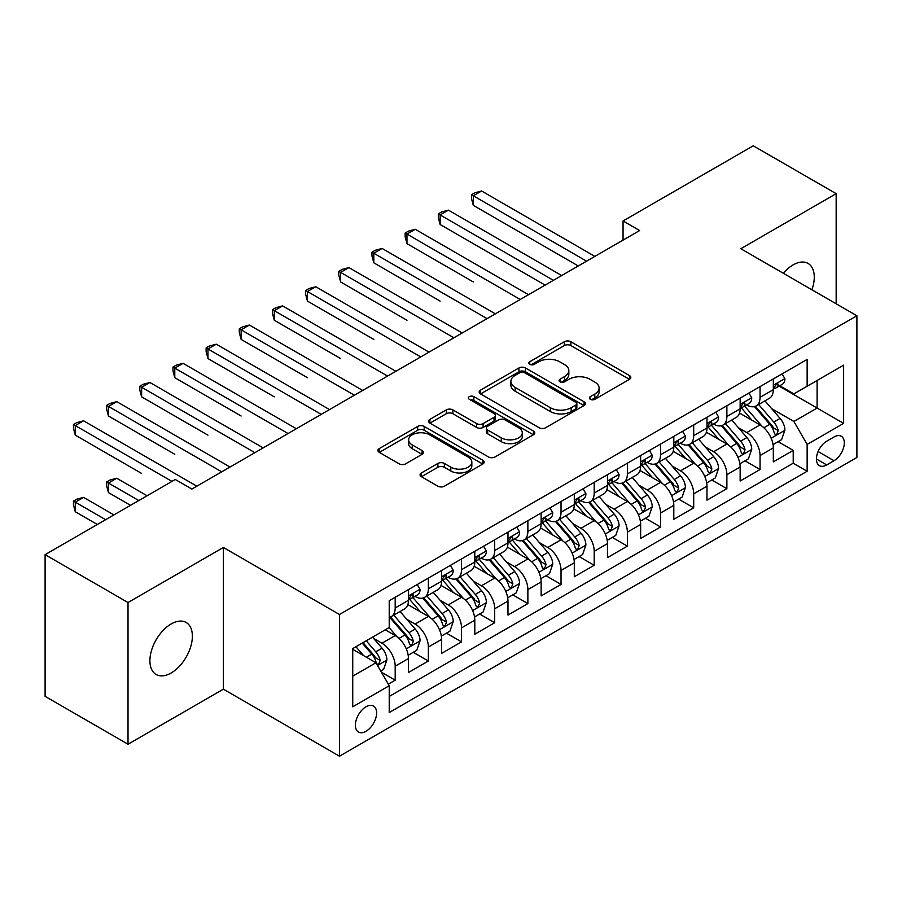 <?xml version="1.0" encoding="UTF-8"?>
<svg xmlns="http://www.w3.org/2000/svg" width="902" height="902" viewBox="0 0 902 902"><rect width="100%" height="100%" fill="white"/><g stroke="black" fill="none" stroke-linecap="round" stroke-linejoin="round"><path stroke-width="1.35" d="M590.314 399.304A3.225 1.86 0 0 0 594.88 399.304L629.472 379.336A4.6 2.661 0 0 0 630.814 377.453A4.6 2.661 0 0 0 629.472 375.57L570.865 341.734A4.6 2.661 0 0 0 564.359 341.734L529.767 361.713A3.225 1.86 0 0 0 528.82 363.021A3.225 1.86 0 0 0 529.767 364.34A3.225 1.86 0 0 0 534.322 364.34L538.798 361.758A14.736 8.501 0 0 1 559.635 361.758L564.517 364.577A14.736 8.501 0 0 1 568.835 370.587A14.736 8.501 0 0 1 564.517 376.608L560.041 379.19A3.225 1.86 0 0 0 559.093 380.509A3.225 1.86 0 0 0 560.041 381.817A3.225 1.86 0 0 0 564.596 381.817L569.072 379.235A14.736 8.501 0 0 1 589.908 379.235L594.79 382.053A14.736 8.501 0 0 1 599.108 388.074A14.736 8.501 0 0 1 594.79 394.084L590.314 396.666A3.225 1.86 0 0 0 589.378 397.985A3.225 1.86 0 0 0 590.314 399.304L590.314 396.666M171.143 672.993A30.025 17.33 120 0 0 190.75 646.542A30.025 17.33 120 0 0 186.15 622.481A30.025 17.33 120 0 0 171.143 623.97A30.025 17.33 120 0 0 151.525 650.421A30.025 17.33 120 0 0 156.125 674.482A30.025 17.33 120 0 0 171.143 672.993M811.913 289.779A30.025 17.33 120 0 0 808.057 263.429A30.025 17.33 120 0 0 793.05 264.917A30.025 17.33 120 0 0 783.308 273.272M366.009 731.308A15.007 8.67 120 0 0 375.807 718.082A15.007 8.67 120 0 0 373.507 706.052A15.007 8.67 120 0 0 366.009 706.796A15.007 8.67 120 0 0 356.2 720.021A15.007 8.67 120 0 0 358.5 732.052A15.007 8.67 120 0 0 366.009 731.308M421.426 472.941A4.6 2.661 0 0 0 420.084 474.813A4.6 2.661 0 0 0 421.426 476.696L437.865 486.189A4.6 2.661 0 0 0 444.382 486.189L482.795 464.011A4.6 2.661 0 0 0 484.148 462.128A4.6 2.661 0 0 0 482.795 460.245L424.199 426.42A4.6 2.661 0 0 0 417.682 426.42L379.268 448.598A4.6 2.661 0 0 0 377.915 450.481A4.6 2.661 0 0 0 379.268 452.353L399.124 463.82A4.6 2.661 0 0 0 405.641 463.82L422.08 454.326A4.6 2.661 0 0 0 423.433 452.454A4.6 2.661 0 0 0 422.08 450.572L412.225 444.889A12.312 7.115 0 0 1 408.629 439.86A12.312 7.115 0 0 1 416.228 433.287A12.312 7.115 0 0 1 429.645 434.832L468.228 457.1A12.312 7.115 0 0 1 471.836 462.128A12.312 7.115 0 0 1 464.237 468.702A12.312 7.115 0 0 1 450.808 467.157L444.382 463.448A4.6 2.661 0 0 0 437.865 463.448L421.426 472.941L421.426 476.696M223.38 547.469L128.016 602.525L45.1 554.651L45.1 696.355L128.016 744.229L223.38 689.173L339.468 756.203L339.468 614.487L223.38 547.469L223.38 689.173M836.165 303.782L836.165 193.671L740.813 248.726L856.9 315.756L339.468 614.487M836.165 193.671L753.249 145.797L623.057 220.967L623.057 240.112M45.1 554.651L175.281 479.481L191.867 489.064L639.642 230.54L623.057 220.967M539.125 427.728A4.6 2.661 0 0 0 545.631 427.728L584.056 405.55A4.6 2.661 0 0 0 585.398 403.668A4.6 2.661 0 0 0 584.056 401.796L525.449 367.96A4.6 2.661 0 0 0 518.932 367.96L480.518 390.138A4.6 2.661 0 0 0 479.176 392.02A4.6 2.661 0 0 0 480.518 393.903L539.125 427.728M470.573 400.003A3.225 1.86 0 0 1 473.843 400.454L473.843 396.621L533.42 431.021A4.6 2.661 0 0 1 534.773 432.904A4.6 2.661 0 0 1 533.42 434.787L495.006 456.964A4.6 2.661 0 0 1 488.501 456.964L429.893 423.128L429.893 419.374A4.6 2.661 0 0 0 428.54 421.245A4.6 2.661 0 0 0 429.893 423.128M429.893 419.374L446.332 409.88A4.6 2.661 0 0 1 452.849 409.88L476.617 423.602A4.6 2.661 0 0 0 483.122 423.602L494.025 417.299A4.6 2.661 0 0 0 495.378 415.416A4.6 2.661 0 0 0 494.025 413.544L469.288 399.259A3.225 1.86 0 0 1 468.341 397.94A3.225 1.86 0 0 1 470.337 396.226A3.225 1.86 0 0 1 473.843 396.621M388.311 684.144L395.189 680.176L381.433 672.227M373.597 638.402L381.929 643.216A18.762 10.835 60 0 1 395.189 666.195L408.459 658.539L408.459 672.52L428.36 661.019L413.274 652.315M406.768 619.257L415.1 624.06A18.762 10.835 60 0 1 428.36 647.05L441.63 639.383L441.63 653.364L461.531 641.874L446.434 633.159M439.939 600.112L448.26 604.915A18.762 10.835 60 0 1 461.531 627.893L474.802 620.238L474.802 634.219L494.702 622.73L479.605 614.014M473.099 580.956L481.431 585.77A18.762 10.835 60 0 1 494.702 608.749L507.973 601.082L507.973 615.063L527.873 603.573L512.776 594.858M506.27 561.811L514.602 566.614A18.762 10.835 60 0 1 527.873 589.592L541.132 581.937L541.132 595.918L561.033 584.428L545.947 575.713M539.441 542.654L547.773 547.469A18.762 10.835 60 0 1 561.033 570.447L574.303 562.792L574.303 576.761L594.204 565.272L579.118 556.568M572.612 523.51L580.933 528.313A18.762 10.835 60 0 1 594.204 551.302L607.474 543.635L607.474 557.616L627.375 546.127L612.278 537.412M605.783 504.365L614.104 509.168A18.762 10.835 60 0 1 627.375 532.146L640.645 524.49L640.645 538.471L660.546 526.982L645.449 518.267M638.943 485.208L647.275 490.023A18.762 10.835 60 0 1 660.546 513.001L673.805 505.334L673.805 519.315L693.706 507.826L678.62 499.11M672.114 466.063L680.446 470.867A18.762 10.835 60 0 1 693.706 493.845L706.976 486.189L706.976 500.17L726.877 488.681L711.791 479.965M705.285 446.907L713.617 451.722A18.762 10.835 60 0 1 726.877 474.7L740.147 467.033L740.147 481.014L760.048 469.525L760.048 455.544A18.762 10.835 -120 0 0 746.777 432.565L738.456 427.762M744.951 460.809L760.048 469.525M408.459 658.539A18.762 10.835 -120 0 0 395.189 635.56L385.244 629.81M441.63 639.383A18.762 10.835 -120 0 0 428.36 616.404L407.851 604.566M474.802 620.238A18.762 10.835 -120 0 0 461.531 597.259L441.022 585.409M507.973 601.082A18.762 10.835 -120 0 0 494.702 578.103L474.193 566.264M541.132 581.937A18.762 10.835 -120 0 0 527.873 558.958L507.352 547.119M574.303 562.792A18.762 10.835 -120 0 0 561.033 539.802L540.523 527.963M607.474 543.635A18.762 10.835 -120 0 0 594.204 520.657L573.695 508.818M640.645 524.49A18.762 10.835 -120 0 0 627.375 501.512L606.866 489.662M673.805 505.334A18.762 10.835 -120 0 0 660.546 482.356L640.025 470.517M706.976 486.189A18.762 10.835 -120 0 0 693.706 463.211L673.196 451.361M740.147 467.033A18.762 10.835 -120 0 0 726.877 444.055L706.367 432.216M834.012 436.974L826.717 441.191A14.545 8.4 120 0 0 817.212 453.999A14.545 8.4 120 0 0 819.444 465.657A14.545 8.4 120 0 0 826.717 464.936L834.012 460.719A14.545 8.4 120 0 0 843.517 447.911A14.545 8.4 120 0 0 841.284 436.252A14.545 8.4 120 0 0 834.012 436.974M339.468 756.203L856.9 457.461L856.9 315.756M352.738 676.15L375.954 662.744L389.224 685.723L389.224 712.535L807.143 471.25L807.143 444.438L793.884 421.459L771.616 408.606M389.224 685.723L352.738 706.796L352.738 648.572L389.224 627.51L389.224 600.698L807.143 359.413L807.143 386.225L843.629 365.163L843.629 423.376L807.143 444.438M414.92 596.391L415.1 596.493A18.762 10.835 60 0 0 424.481 597.417L437.741 589.761A18.762 10.835 -120 0 0 441.63 581.17L441.63 570.447M448.091 577.235L448.26 577.336A18.762 10.835 60 0 0 457.641 578.272L470.912 570.605A18.762 10.835 -120 0 0 474.802 562.025L474.802 551.291M481.262 558.09L481.431 558.191A18.762 10.835 60 0 0 490.812 559.116L504.083 551.46A18.762 10.835 -120 0 0 507.973 542.869L507.973 532.146M514.422 538.945L514.602 539.035A18.762 10.835 60 0 0 523.983 539.971L537.254 532.315A18.762 10.835 -120 0 0 541.132 523.724L541.132 513.001M547.593 519.789L547.773 519.89A18.762 10.835 60 0 0 557.154 520.815L570.414 513.159A18.762 10.835 -120 0 0 574.303 504.568L574.303 493.845M580.764 500.644L580.933 500.745A18.762 10.835 60 0 0 590.314 501.67L603.585 494.014A18.762 10.835 -120 0 0 607.474 485.423L607.474 474.7M613.935 481.488L614.104 481.589A18.762 10.835 60 0 0 623.485 482.525L636.756 474.858A18.762 10.835 -120 0 0 640.645 466.266L640.645 455.544M647.106 462.343L647.275 462.444A18.762 10.835 60 0 0 656.656 463.369L669.927 455.713A18.762 10.835 -120 0 0 673.805 447.121L673.805 436.399M680.266 443.186L680.446 443.288A18.762 10.835 60 0 0 689.827 444.224L703.098 436.557A18.762 10.835 -120 0 0 706.976 427.976L706.976 417.243M713.437 424.041L713.617 424.143A18.762 10.835 60 0 0 722.998 425.067L736.257 417.412A18.762 10.835 -120 0 0 740.147 408.82L740.147 398.098M389.224 696.457L793.219 463.211L793.219 450.38L773.318 461.869L773.318 447.888A18.762 10.835 -120 0 0 760.048 424.91L739.539 413.071M746.608 404.897L746.777 404.998A18.762 10.835 -120 0 0 756.158 405.923A18.762 10.835 -120 0 0 760.048 397.331L760.048 386.608M756.158 405.923L769.429 398.267A18.762 10.835 -120 0 0 773.318 389.675L773.318 378.953M395.189 597.259L395.189 607.982A18.762 10.835 60 0 1 391.31 616.573A18.762 10.835 60 0 1 389.224 617.329M391.31 616.573L404.581 608.906A18.762 10.835 -120 0 0 408.459 600.315L408.459 589.592M428.36 578.103L428.36 588.826A18.762 10.835 60 0 1 424.481 597.417M461.531 558.958L461.531 569.681A18.762 10.835 60 0 1 457.641 578.272M494.702 539.802L494.702 550.524A18.762 10.835 60 0 1 490.812 559.116M527.873 520.657L527.873 531.379A18.762 10.835 60 0 1 523.983 539.971M561.033 501.512L561.033 512.235A18.762 10.835 60 0 1 557.154 520.815M594.204 482.356L594.204 493.078A18.762 10.835 60 0 1 590.314 501.67M627.375 463.211L627.375 473.933A18.762 10.835 60 0 1 623.485 482.525M660.546 444.055L660.546 454.777A18.762 10.835 60 0 1 656.656 463.369M693.706 424.91L693.706 435.632A18.762 10.835 60 0 1 689.827 444.224M726.877 405.753L726.877 416.487A18.762 10.835 60 0 1 722.998 425.067M726.877 474.7L726.877 488.681M693.706 493.845L693.706 507.826M660.546 513.001L660.546 526.982M627.375 532.146L627.375 546.127M594.204 551.302L594.204 565.272M561.033 570.447L561.033 584.428M527.873 589.592L527.873 603.573M494.702 608.749L494.702 622.73M461.531 627.893L461.531 641.874M428.36 647.05L428.36 661.019M395.189 666.195L395.189 680.176M375.954 662.744L352.738 649.339M793.884 421.459L817.099 408.054L817.099 380.486L843.629 365.163M779.114 386.124L843.629 423.376M779.779 385.74L793.884 393.881L807.143 386.225M128.016 602.525L128.016 744.229M778.122 441.664L793.219 450.38M793.219 463.211L807.143 471.25M591.611 399.755L594.79 397.917A14.736 8.501 0 0 0 599.108 391.896L599.108 388.074M568.835 370.587L568.835 374.42A14.736 8.501 0 0 1 564.517 380.441L561.326 382.279M629.404 379.37L570.865 345.567A4.6 2.661 0 0 0 564.359 345.567L531.053 364.791M583.989 405.584L525.449 371.793A4.6 2.661 0 0 0 518.932 371.793L480.586 393.937M575.916 404.987A3.225 1.86 0 0 0 576.852 403.668A3.225 1.86 0 0 0 575.916 402.36L524.468 372.661A3.225 1.86 0 0 0 519.913 372.661L515.189 375.379A14.736 8.501 0 0 0 510.882 381.399A14.736 8.501 0 0 0 515.189 387.409L550.355 407.715A14.736 8.501 0 0 0 571.192 407.715L575.916 404.987L575.916 408.82A3.225 1.86 0 0 0 576.852 407.501L576.852 403.668M510.882 381.399L510.882 385.233A14.736 8.501 0 0 0 515.189 391.243L515.189 387.409M575.916 408.82L571.192 411.549A14.736 8.501 0 0 1 550.355 411.549L515.189 391.243M429.95 423.162L446.332 413.702L446.332 409.88M495.378 415.416L495.378 419.25A4.6 2.661 0 0 1 494.025 421.133L483.122 427.424A4.6 2.661 0 0 1 476.617 427.424L452.849 413.702A4.6 2.661 0 0 0 446.332 413.702M473.843 400.454L533.364 434.82M501.275 437.831A12.312 7.115 0 0 0 514.692 439.375A12.312 7.115 0 0 0 522.303 432.802A12.312 7.115 0 0 0 518.695 427.785L505.097 419.937A4.6 2.661 0 0 0 498.592 419.937L487.678 426.229A4.6 2.661 0 0 0 486.336 428.112A4.6 2.661 0 0 0 487.678 429.983L501.275 437.831L501.275 441.664A12.312 7.115 0 0 0 514.692 443.209A12.312 7.115 0 0 0 522.303 436.636L522.303 432.802M486.336 428.112L486.336 431.934A4.6 2.661 0 0 0 487.678 433.817L487.678 429.983M501.275 441.664L487.678 433.817M471.836 462.128L471.836 465.962A12.312 7.115 0 0 1 464.237 472.535A12.312 7.115 0 0 1 450.808 470.991L444.382 467.281A4.6 2.661 0 0 0 437.865 467.281L421.493 476.73M408.629 439.86L408.629 443.683A12.312 7.115 0 0 0 412.225 448.711L412.225 444.889M422.023 454.36L412.225 448.711M482.739 464.045L424.199 430.243A4.6 2.661 0 0 0 417.682 430.243L379.325 452.387M773.037 444.607L781.606 439.657L784.92 430.074A12.425 7.182 -120 0 0 780.083 418.404L764.93 400.86M761.886 426.116L744.567 406.069M752.031 420.287L741.985 408.64A29.789 17.194 -120 0 0 741.061 407.603M473.302 281.954L406.971 243.653L406.971 234.08L415.258 229.288L528.527 294.695M754.467 406.599L769.801 424.346A12.425 7.182 60 0 1 774.232 432.904L775.134 434.381L776.814 434.144L778.212 430.604A12.425 7.182 -120 0 0 773.781 422.046L758.627 404.502M755.369 406.306L771.841 425.372A6.337 3.653 60 0 1 773.442 427.852L778.212 430.604M782.102 373.879L784.92 378.761A12.425 7.182 60 0 1 782.35 384.252L776.047 387.894A12.425 7.182 -120 0 0 778.212 385.03L777.952 383.925L776.396 384.241L774.232 387.33A12.425 7.182 60 0 1 773.318 389.1M586.571 261.174L473.302 195.779L481.6 190.999L594.869 256.394M773.736 388.48L773.781 388.48A12.425 7.182 -120 0 0 776.047 387.894M578.283 265.966L473.302 205.352L473.302 195.779L471.487 194.731L474.802 192.814L481.6 190.999M473.302 205.352L471.487 198.564L471.487 194.731M739.865 463.752L748.434 458.802L751.749 449.23A12.425 7.182 -120 0 0 746.912 437.56L731.759 420.016M728.726 445.272L711.407 425.214M718.871 439.432L708.814 427.796A29.789 17.194 -120 0 0 707.89 426.759M440.142 301.11L373.8 262.809L373.8 253.236L382.087 248.445L495.367 313.84M721.307 425.744L736.63 443.491A12.425 7.182 60 0 1 741.061 452.06L741.963 453.526L743.643 453.289L745.041 449.76A12.425 7.182 -120 0 0 740.61 441.191L725.456 423.647M722.209 425.451L738.67 444.528A6.337 3.653 60 0 1 740.271 446.997L745.041 449.76M706.694 482.897L715.275 477.959L718.59 468.375A12.425 7.182 -120 0 0 713.741 456.705L698.588 439.161M695.555 464.417L678.236 444.37M685.7 458.577L675.643 446.941A29.789 17.194 -120 0 0 674.719 445.904M406.971 320.255L340.629 281.954L340.629 272.381L348.927 267.59L462.196 332.985M688.136 444.9L703.459 462.647A12.425 7.182 60 0 1 707.89 471.205L708.803 472.682L710.483 472.445L711.87 468.905A12.425 7.182 -120 0 0 707.439 460.347L692.285 442.803M689.038 444.607L705.511 463.673A6.337 3.653 60 0 1 707.1 466.154L711.87 468.905M673.535 502.053L682.104 497.103L685.419 487.531A12.425 7.182 -120 0 0 680.582 475.861L665.417 458.306M662.384 483.573L645.065 463.515M652.529 477.733L642.472 466.097A29.789 17.194 -120 0 0 641.548 465.06M373.8 339.411L307.458 301.11L307.458 291.526L315.756 286.746L429.025 352.141M654.965 464.045L670.299 481.792A12.425 7.182 60 0 1 674.73 490.361L675.632 491.827L677.312 491.59L678.71 488.061A12.425 7.182 -120 0 0 674.279 479.492L659.125 461.948M655.867 463.752L672.34 482.829A6.337 3.653 60 0 1 673.929 485.299L678.71 488.061M640.364 521.198L648.933 516.248L652.247 506.676A12.425 7.182 -120 0 0 647.411 495.006L632.257 477.462M629.213 502.718L611.894 482.671M619.358 496.878L609.312 485.242A29.789 17.194 -120 0 0 608.388 484.205M340.629 358.556L274.298 320.255L274.298 310.683L282.585 305.891L395.854 371.286M621.794 483.19L637.128 500.937A12.425 7.182 60 0 1 641.559 509.506L642.461 510.983L644.141 510.746L645.539 507.206A12.425 7.182 -120 0 0 641.108 498.648L625.954 481.093M622.696 482.908L639.168 501.974A6.337 3.653 60 0 1 640.77 504.455L645.539 507.206M748.942 393.024L751.749 397.906A12.425 7.182 60 0 1 749.179 403.408L742.876 407.05A12.425 7.182 -120 0 0 745.041 404.186L744.781 403.081L743.225 403.386L741.061 406.475A12.425 7.182 60 0 1 740.147 408.245M553.411 280.33L440.142 214.935L448.429 210.143L561.698 275.538M740.565 407.625L740.61 407.625A12.425 7.182 -120 0 0 742.876 407.05M545.112 285.111L440.142 224.508L440.142 214.935L438.316 213.875L441.63 211.959L448.429 210.143M440.142 224.508L438.316 217.709L438.316 213.875M715.771 412.169L718.59 417.051A12.425 7.182 60 0 1 716.008 422.553L709.716 426.195A12.425 7.182 -120 0 0 711.87 423.331L711.61 422.226L710.054 422.542L707.89 425.631A12.425 7.182 60 0 1 706.976 427.401M520.24 299.475L405.145 233.032L408.459 231.115L415.258 229.288M707.393 426.781L707.439 426.781A12.425 7.182 -120 0 0 709.716 426.195M406.971 243.653L405.145 236.854L405.145 233.032M682.6 431.325L685.419 436.207A12.425 7.182 60 0 1 682.848 441.709L676.545 445.34A12.425 7.182 -120 0 0 678.71 442.476L678.439 441.382L676.895 441.687L674.73 444.776A12.425 7.182 60 0 1 673.805 446.546M487.069 318.632L371.974 252.177L375.288 250.26L382.087 248.445M674.222 445.926L674.279 445.926A12.425 7.182 -120 0 0 676.545 445.34M373.8 262.809L371.974 256.01L371.974 252.177M649.429 450.47L652.247 455.352A12.425 7.182 60 0 1 649.677 460.854L643.374 464.496A12.425 7.182 -120 0 0 645.539 461.632L645.28 460.527L643.724 460.832L641.559 463.932A12.425 7.182 60 0 1 640.645 465.703M453.898 337.776L338.802 271.333L342.129 269.416L348.927 267.59M641.051 465.071L641.108 465.071A12.425 7.182 -120 0 0 643.374 464.496M340.629 281.954L338.802 275.155L338.802 271.333M607.193 540.354L615.762 535.405L619.076 525.832A12.425 7.182 -120 0 0 614.239 514.151L599.086 496.607M596.053 521.875L578.723 501.816M586.187 516.034L576.141 504.387A29.789 17.194 -120 0 0 575.217 503.35M307.458 377.701L241.127 339.4L241.127 329.828L249.414 325.047L362.683 390.442M588.634 502.346L603.957 520.093A12.425 7.182 60 0 1 608.388 528.651L609.29 530.128L610.97 529.891L612.368 526.362A12.425 7.182 -120 0 0 607.937 517.793L592.783 500.249M589.536 502.053L605.997 521.119A6.337 3.653 60 0 1 607.598 523.6L612.368 526.362M616.258 469.626L619.076 474.508A12.425 7.182 60 0 1 616.506 479.999L610.203 483.641A12.425 7.182 -120 0 0 612.368 480.777L612.108 479.672L610.553 479.988L608.388 483.077A12.425 7.182 60 0 1 607.474 484.848M420.738 356.921L305.643 290.478L308.958 288.561L315.756 286.746M607.892 484.227L607.937 484.227A12.425 7.182 -120 0 0 610.203 483.641M307.458 301.11L305.643 294.311L305.643 290.478M574.022 559.499L582.602 554.55L585.917 544.977A12.425 7.182 -120 0 0 581.068 533.308L565.915 515.764M562.882 541.02L545.563 520.961M553.027 535.179L542.97 523.543A29.789 17.194 -120 0 0 542.046 522.506M274.298 396.857L207.956 358.556L207.956 348.984L216.255 344.192L329.523 409.587M555.463 521.491L570.786 539.238A12.425 7.182 60 0 1 575.217 547.807L576.13 549.273L577.81 549.036L579.197 545.507A12.425 7.182 -120 0 0 574.766 536.938L559.612 519.394M556.365 521.209L572.838 540.275A6.337 3.653 60 0 1 574.427 542.756L579.197 545.507M583.098 488.771L585.917 493.653A12.425 7.182 60 0 1 583.335 499.156L577.032 502.797A12.425 7.182 -120 0 0 579.197 499.933L578.937 498.829L577.381 499.133L575.217 502.222A12.425 7.182 60 0 1 574.303 503.992M387.567 376.078L272.472 309.623L275.786 307.717L282.585 305.891M574.721 503.372L574.766 503.372A12.425 7.182 -120 0 0 577.032 502.797M274.298 320.255L272.472 313.456L272.472 309.623M540.862 578.656L549.431 573.706L552.746 564.122A12.425 7.182 -120 0 0 547.897 552.452L532.744 534.909M529.711 560.165L512.392 540.118M519.856 554.335L509.799 542.688A29.789 17.194 -120 0 0 508.875 541.651M241.127 416.002L174.785 377.701L174.785 368.129L183.083 363.337L296.352 428.743M522.292 540.648L537.626 558.394A12.425 7.182 60 0 1 542.057 566.952L542.959 568.429L544.639 568.192L546.037 564.652A12.425 7.182 -120 0 0 541.606 556.094L526.441 538.55M523.194 540.354L539.667 559.42A6.337 3.653 60 0 1 541.256 561.901L546.037 564.652M549.927 507.916L552.746 512.81A12.425 7.182 60 0 1 550.175 518.3L543.872 521.942A12.425 7.182 -120 0 0 546.037 519.078L545.766 517.973L544.222 518.289L542.057 521.379A12.425 7.182 60 0 1 541.132 523.149M354.396 395.223L239.301 328.779L242.615 326.862L249.414 325.047M541.55 522.529L541.606 522.529A12.425 7.182 -120 0 0 543.872 521.942M241.127 339.4L239.301 332.601L239.301 328.779M507.691 597.801L516.26 592.851L519.575 583.278A12.425 7.182 -120 0 0 514.738 571.609L499.584 554.053M496.54 579.321L479.221 559.263M486.685 573.48L476.628 561.845A29.789 17.194 -120 0 0 475.715 560.807M207.956 435.159L141.625 396.857L141.625 387.274L149.912 382.493L263.181 447.888M489.121 559.792L504.455 577.539A12.425 7.182 60 0 1 508.886 586.108L509.788 587.574L511.468 587.337L512.866 583.808A12.425 7.182 -120 0 0 508.435 575.239L493.281 557.695M490.023 559.499L506.496 578.577A6.337 3.653 60 0 1 508.097 581.046L512.866 583.808M516.756 527.072L519.575 531.954A12.425 7.182 60 0 1 517.004 537.457L510.701 541.087A12.425 7.182 -120 0 0 512.866 538.235L512.607 537.13L511.051 537.434L508.886 540.523A12.425 7.182 60 0 1 507.973 542.294M321.225 414.379L206.13 347.924L209.456 346.007L216.255 344.192M508.378 541.674L508.435 541.674A12.425 7.182 -120 0 0 510.701 541.087M207.956 358.556L206.13 351.757L206.13 347.924M474.52 616.945L483.089 612.007L486.403 602.423A12.425 7.182 -120 0 0 481.567 590.754L466.413 573.21M463.369 598.466L446.05 578.419M453.514 592.625L443.468 580.989A29.789 17.194 -120 0 0 442.544 579.952M174.785 454.304L108.454 416.002L108.454 406.43L116.741 401.638L230.01 467.033M455.95 578.949L471.284 596.696A12.425 7.182 60 0 1 475.715 605.253L476.617 606.73L478.297 606.494L479.695 602.953A12.425 7.182 -120 0 0 475.264 594.395L460.11 576.852M456.852 578.656L473.325 597.722A6.337 3.653 60 0 1 474.926 600.202L479.695 602.953M483.585 546.217L486.403 551.099A12.425 7.182 60 0 1 483.833 556.602L477.53 560.243A12.425 7.182 -120 0 0 479.695 557.38L479.436 556.275L477.88 556.59L475.715 559.68A12.425 7.182 60 0 1 474.802 561.45M288.054 433.524L172.97 367.08L176.285 365.163L183.083 363.337M475.219 560.83L475.264 560.83A12.425 7.182 -120 0 0 477.53 560.243M174.785 377.701L172.97 370.902L172.97 367.08M441.349 636.102L449.918 631.152L453.232 621.579A12.425 7.182 -120 0 0 448.395 609.899L433.242 592.355M430.209 617.622L412.89 597.564M420.355 611.782L410.297 600.146A29.789 17.194 -120 0 0 409.373 599.108M141.625 473.449L75.283 435.159L75.283 425.575L83.57 420.794L196.85 486.189M422.79 598.094L438.113 615.841A12.425 7.182 60 0 1 442.544 624.398L443.446 625.875L445.126 625.638L446.524 622.109A12.425 7.182 -120 0 0 442.093 613.54L426.939 595.996M423.692 597.801L440.153 616.878A6.337 3.653 60 0 1 441.755 619.347L446.524 622.109M450.425 565.374L453.232 570.256A12.425 7.182 60 0 1 450.662 575.758L444.359 579.388A12.425 7.182 -120 0 0 446.524 576.525L446.264 575.431L444.709 575.735L442.544 578.825A12.425 7.182 60 0 1 441.63 580.595M254.894 452.68L139.799 386.225L143.114 384.308L149.912 382.493M442.048 579.975L442.093 579.975A12.425 7.182 -120 0 0 444.359 579.388M141.625 396.857L139.799 390.059L139.799 386.225M408.178 655.247L416.758 650.297L420.073 640.724A12.425 7.182 -120 0 0 415.224 629.055L400.071 611.511M397.038 636.767L389.1 627.578M387.183 630.926L385.887 629.438M147.094 495.762L116.741 478.24L108.454 483.032L108.454 492.605L130.508 505.334M389.619 617.239L404.942 634.985A12.425 7.182 60 0 1 409.373 643.554L410.286 645.031L411.966 644.795L413.353 641.254A12.425 7.182 -120 0 0 408.922 632.697L393.768 615.141M390.521 616.957L406.994 636.023A6.337 3.653 60 0 1 408.583 638.503L413.353 641.254M108.454 492.605L106.628 485.806L106.628 481.972L138.795 500.554M106.628 481.972L109.943 480.056L116.741 478.24M417.254 584.519L420.073 589.401A12.425 7.182 60 0 1 417.491 594.903L411.199 598.545A12.425 7.182 -120 0 0 413.353 595.681L413.093 594.576L411.537 594.88L409.373 597.981A12.425 7.182 60 0 1 408.459 599.74M221.723 471.825L106.628 405.37L109.943 403.465L116.741 401.638M408.877 599.12L408.922 599.12A12.425 7.182 -120 0 0 411.199 598.545M108.454 416.002L106.628 409.204L106.628 405.37M380.768 671.077L383.587 669.453L386.902 659.869A12.425 7.182 -120 0 0 382.065 648.2L372.515 637.162M363.607 655.619L355.929 646.734M354.012 650.083L352.738 648.606M113.923 514.907L83.57 497.385L75.283 502.177L75.283 511.75L97.337 524.49M362.232 643.092L371.782 654.142A12.425 7.182 60 0 1 376.213 662.699L377.115 664.176L378.795 663.94L380.193 660.399A12.425 7.182 -120 0 0 375.762 651.842L366.212 640.792M363.01 642.652L373.823 655.168A6.337 3.653 60 0 1 375.412 657.648L380.193 660.399M75.283 511.75L73.457 504.951L73.457 501.129L105.635 519.699M73.457 501.129L76.771 499.212L83.57 497.385M171.966 481.397L73.457 424.526L76.771 422.61L83.57 420.794M75.283 435.159L73.457 428.36L73.457 424.526M381.929 643.216L395.189 635.56M415.1 624.06L428.36 616.404M448.26 604.915L461.531 597.259M481.431 585.77L494.702 578.103M514.602 566.614L527.873 558.958M547.773 547.469L561.033 539.802M580.933 528.313L594.204 520.657M614.104 509.168L627.375 501.512M647.275 490.023L660.546 482.356M680.446 470.867L693.706 463.211M713.617 451.722L726.877 444.055M746.777 432.565L760.048 424.91M760.048 397.331L773.318 389.675M395.189 607.982L408.459 600.315M428.36 588.826L441.63 581.17M461.531 569.681L474.802 562.025M494.702 550.524L507.973 542.869M527.873 531.379L541.132 523.724M561.033 512.235L574.303 504.568M594.204 493.078L607.474 485.423M627.375 473.933L640.645 466.266M660.546 454.777L673.805 447.121M693.706 435.632L706.976 427.976M726.877 416.487L740.147 408.82M760.048 455.544L773.318 447.888M818.103 451.541L834.012 460.719M816.434 458.994L826.717 464.936M594.79 397.917L594.79 394.084M560.041 381.817L560.041 379.19M564.517 380.441L564.517 376.608M529.767 364.34L529.767 361.713M564.359 345.567L564.359 341.734M570.865 345.567L570.865 341.734M629.472 379.336L629.472 375.57M480.518 393.903L480.518 390.138M518.932 371.793L518.932 367.96M525.449 371.793L525.449 367.96M584.056 405.55L584.056 401.796M550.355 411.549L550.355 407.715M571.192 411.549L571.192 407.715M452.849 413.702L452.849 409.88M476.617 427.424L476.617 423.602M483.122 427.424L483.122 423.602M494.025 421.133L494.025 417.299M533.42 434.787L533.42 431.021M437.865 467.281L437.865 463.448M444.382 467.281L444.382 463.448M450.808 470.991L450.808 467.157M422.08 454.326L422.08 450.572M379.268 452.353L379.268 448.598M417.682 430.243L417.682 426.42M424.199 430.243L424.199 426.42M482.795 464.011L482.795 460.245M771.142 438.225L784.841 430.322M773.781 422.046L780.083 418.404M763.87 427.762L769.801 424.346M784.841 378.615L773.318 385.267M776.611 384.105L778.212 385.03M737.971 457.382L751.67 449.467M740.61 441.191L746.912 437.56M730.699 446.918L736.63 443.491M704.8 476.527L718.499 468.623M707.439 460.347L713.741 456.705M697.539 466.063L703.459 462.647M671.64 495.683L685.34 487.768M674.279 479.492L680.582 475.861M664.368 485.22L670.299 481.792M638.469 514.828L652.169 506.913M641.108 498.648L647.411 495.006M631.197 504.365L637.128 500.937M751.67 397.759L740.147 404.423M743.44 403.25L745.041 404.186M718.499 416.916L706.976 423.568M710.269 422.407L711.87 423.331M685.34 436.061L673.805 442.713M677.098 441.552L678.71 442.476M652.169 455.217L640.645 461.869M643.938 460.708L645.539 461.632M605.298 533.973L618.997 526.069M607.937 517.793L614.239 514.151M598.026 523.51L603.957 520.093M618.997 474.362L607.474 481.014M610.767 479.853L612.368 480.777M572.127 553.129L585.826 545.214M574.766 536.938L581.068 533.308M564.855 542.666L570.786 539.238M585.826 493.507L574.303 500.17M577.596 498.998L579.197 499.933M538.956 572.274L552.667 564.37M541.606 556.094L547.897 552.452M531.695 561.811L537.626 558.394M552.667 512.663L541.132 519.315M544.425 518.154L546.037 519.078M505.796 591.43L519.496 583.515M508.435 575.239L514.738 571.609M498.524 580.967L504.455 577.539M519.496 531.808L507.973 538.46M511.254 537.299L512.866 538.235M472.625 610.575L486.325 602.671M475.264 594.395L481.567 590.754M465.353 600.112L471.284 596.696M486.325 550.964L474.802 557.616M478.094 556.455L479.695 557.38M439.454 629.72L453.154 621.816M442.093 613.54L448.395 609.899M432.182 619.268L438.113 615.841M453.154 570.109L441.63 576.761M444.923 575.6L446.524 576.525M406.283 648.876L419.982 640.961M408.922 632.697L415.224 629.055M399.022 638.413L404.942 634.985M419.982 589.265L408.459 595.918M411.752 594.756L413.353 595.681M377.532 665.473L386.823 660.117M375.762 651.842L382.065 648.2M366.415 657.242L371.782 654.142"/></g></svg>
